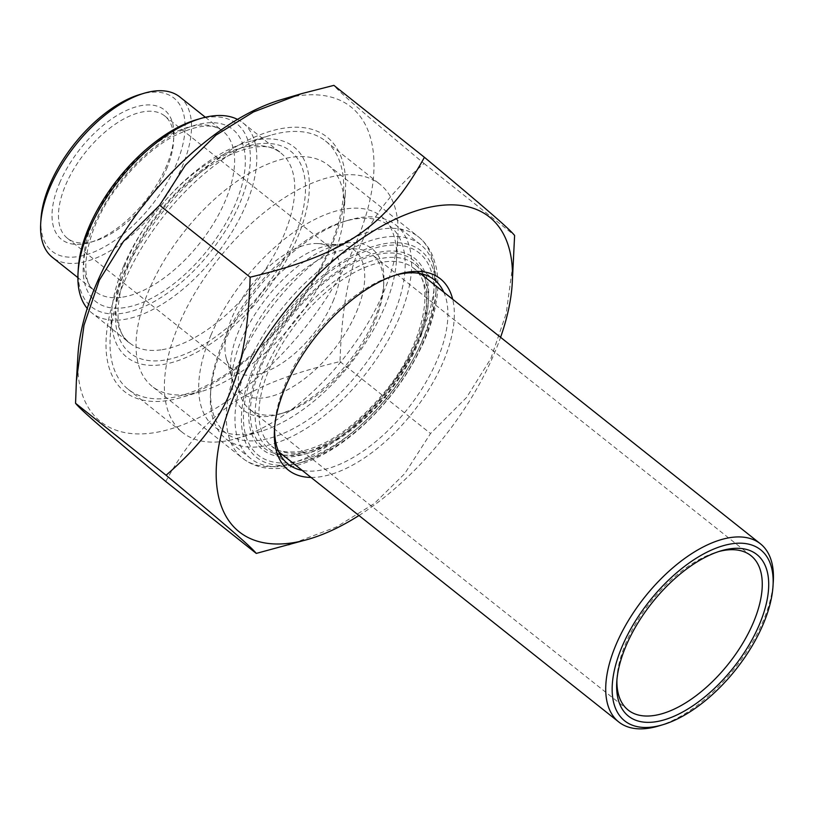 <?xml version="1.0" encoding="UTF-8"?>
<svg xmlns="http://www.w3.org/2000/svg" width="814" height="814" viewBox="0 0 814 814"><rect width="100%" height="100%" fill="white"/><g stroke="black" fill="none" stroke-linecap="round" stroke-linejoin="round"><path stroke-width="0.61" stroke-dasharray="4.07 3.05" d="M281.054 99.715A201.068 101.384 -51.5 0 1 359.707 233.699A201.068 101.384 -51.5 0 1 154.375 432.692A201.068 101.384 -51.5 0 1 77.93 355.321M165.751 481.471C203.52 412.678 244.505 384.483 340.018 361.579C343.294 262.902 363.064 216.31 424.084 163.522C360.724 110.694 339.509 92.308 333.893 85.358M513.787 257.784L506.176 313.532L490.852 358.557L466.636 397.415L430.545 433.516L404.772 473.565L374.226 503.601L336.65 526.831L288.614 545.115M358.964 515.516A201.068 101.384 128.5 0 0 500.579 337.311M259.839 366.473A122.161 61.589 -51.5 0 1 363.624 257.031A122.161 61.589 -51.5 0 1 428.551 298.758A122.161 61.589 -51.5 0 1 305.138 454.049A122.161 61.589 -51.5 0 1 259.839 366.473M331.44 261.365A141.361 71.276 128.5 0 0 344.18 211.793A141.361 71.276 128.5 0 0 328.144 165.089A141.361 71.276 128.5 0 0 148.952 290.15A141.361 71.276 128.5 0 0 152.238 386.436A141.361 71.276 128.5 0 0 201.363 391.503A141.361 71.276 128.5 0 0 331.44 261.365M274.644 427.401A117.613 59.3 -51.5 0 1 274.756 425.183A117.613 59.3 -51.5 0 1 285.348 383.943A117.613 59.3 -51.5 0 1 393.559 275.681A117.613 59.3 -51.5 0 1 395.696 275.081M443.772 292.165A117.613 59.3 -51.5 0 1 437.169 359.992A117.613 59.3 -51.5 0 1 302.147 470.37M311.05 477.442A122.161 61.589 128.5 0 0 443.182 361.976A122.161 61.589 128.5 0 0 452.665 299.237M423.056 274.206A117.613 59.3 128.5 0 0 414.937 264.408A117.613 59.3 128.5 0 0 265.863 368.457A117.613 59.3 128.5 0 0 268.6 448.555A117.613 59.3 128.5 0 0 279.975 454.253M282.651 454.884A117.613 59.3 128.5 0 0 309.462 452.767A117.613 59.3 128.5 0 0 428.276 303.266A117.613 59.3 128.5 0 0 424.277 276.668M120.869 280.901A162.607 81.99 -51.5 0 1 259.015 135.216A162.607 81.99 -51.5 0 1 345.441 190.771A162.607 81.99 -51.5 0 1 181.166 397.486A162.607 81.99 -51.5 0 1 120.869 280.901M340.018 361.579L430.545 433.516M424.084 163.522L514.611 235.46M179.772 96.907A102.432 51.648 -51.5 0 1 182.163 166.677A102.432 51.648 -51.5 0 1 52.32 257.295M78.317 268.294A116.85 58.913 128.5 0 0 150.041 303.805A116.85 58.913 128.5 0 0 247.151 181.603A116.85 58.913 128.5 0 0 196.357 119.75M237.485 119.383A121.398 61.213 -51.5 0 1 242.877 122.822A121.398 61.213 -51.5 0 1 245.706 205.515A121.398 61.213 -51.5 0 1 91.819 312.912A121.398 61.213 -51.5 0 1 87.24 308.445M123.759 265.791A134.3 67.715 128.5 0 0 111.65 312.881A134.3 67.715 128.5 0 0 194.088 353.693A134.3 67.715 128.5 0 0 305.698 213.237A134.3 67.715 128.5 0 0 247.324 142.155A134.3 67.715 128.5 0 0 123.759 265.791M166.494 169.149A78.154 39.408 128.5 0 0 173.535 141.738A78.154 39.408 128.5 0 0 164.672 115.914A78.154 39.408 128.5 0 0 65.608 185.063A78.154 39.408 128.5 0 0 67.42 238.288A78.154 39.408 128.5 0 0 94.587 241.097A78.154 39.408 128.5 0 0 166.494 169.149M59.585 183.079A82.702 41.697 -51.5 0 1 129.853 108.984A82.702 41.697 -51.5 0 1 173.799 137.24A82.702 41.697 -51.5 0 1 90.252 242.369A82.702 41.697 -51.5 0 1 59.585 183.079M40.975 218.946A97.884 49.349 128.5 0 0 101.048 248.687A97.884 49.349 128.5 0 0 182.397 146.327A97.884 49.349 128.5 0 0 139.855 94.516M332.987 301.455A78.154 39.408 128.5 0 0 331.166 248.229A78.154 39.408 128.5 0 0 317.918 243.549A78.154 39.408 128.5 0 0 251.699 284.9A78.154 39.408 128.5 0 0 226.363 358.76A78.154 39.408 128.5 0 0 233.923 370.604A78.154 39.408 128.5 0 0 332.987 301.455M124.501 281.308A158.577 79.955 -51.5 0 1 270.411 135.317A158.577 79.955 -51.5 0 1 325.519 141.005A158.577 79.955 -51.5 0 1 329.212 249.013A158.577 79.955 -51.5 0 1 128.195 389.316A158.577 79.955 -51.5 0 1 110.205 336.915A158.577 79.955 -51.5 0 1 124.501 281.308M178.877 324.521A158.577 79.955 128.5 0 0 182.57 432.529A158.577 79.955 128.5 0 0 237.678 438.217A158.577 79.955 128.5 0 0 383.587 292.226A158.577 79.955 128.5 0 0 397.883 236.62A158.577 79.955 128.5 0 0 379.894 184.218A158.577 79.955 128.5 0 0 178.877 324.521M210.968 335.093A134.3 67.715 -51.5 0 1 325.061 214.774A134.3 67.715 -51.5 0 1 396.438 260.653A134.3 67.715 -51.5 0 1 260.765 431.379A134.3 67.715 -51.5 0 1 210.968 335.093M356.42 312.149A91.056 45.91 128.5 0 0 338.868 244.678A91.056 45.91 128.5 0 0 261.711 292.857A91.056 45.91 128.5 0 0 232.204 378.907A91.056 45.91 128.5 0 0 288.227 389.407A91.056 45.91 128.5 0 0 356.42 312.149M658.322 726.068A113.818 57.387 128.5 0 0 763.044 621.296A113.818 57.387 128.5 0 0 773.3 581.389M423.901 340.588A132.021 66.565 -51.5 0 1 302.432 462.128A132.021 66.565 -51.5 0 1 245.045 392.246A132.021 66.565 -51.5 0 1 354.772 254.172A132.021 66.565 -51.5 0 1 435.805 294.302A132.021 66.565 -51.5 0 1 423.901 340.588M616.931 679.721A98.636 49.735 -51.5 0 1 617.022 677.513A98.636 49.735 -51.5 0 1 625.915 642.928A98.636 49.735 -51.5 0 1 716.676 552.116A98.636 49.735 -51.5 0 1 718.803 551.526M247.324 342.063A98.636 49.735 128.5 0 0 249.613 409.249A98.636 49.735 128.5 0 0 283.893 412.779A98.636 49.735 128.5 0 0 374.654 321.978A98.636 49.735 128.5 0 0 383.547 287.393A98.636 49.735 128.5 0 0 372.354 254.792A98.636 49.735 128.5 0 0 247.324 342.063M423.768 337.678A136.579 68.864 128.5 0 0 436.07 289.794A136.579 68.864 128.5 0 0 420.584 244.658A136.579 68.864 128.5 0 0 247.456 365.496A136.579 68.864 128.5 0 0 250.641 458.516A136.579 68.864 128.5 0 0 298.097 463.41A136.579 68.864 128.5 0 0 423.768 337.678M399.135 318.111A136.579 68.864 -51.5 0 1 226.017 438.95A136.579 68.864 -51.5 0 1 210.521 393.813A136.579 68.864 -51.5 0 1 222.833 345.93A136.579 68.864 -51.5 0 1 348.494 220.197A136.579 68.864 -51.5 0 1 395.96 225.091A136.579 68.864 -51.5 0 1 399.135 318.111M393.121 316.127A132.021 66.565 128.5 0 0 344.169 221.479A132.021 66.565 128.5 0 0 210.795 389.306A132.021 66.565 128.5 0 0 280.962 434.411A132.021 66.565 128.5 0 0 393.121 316.127M374.511 319.068A103.195 52.025 -51.5 0 1 279.568 414.061A103.195 52.025 -51.5 0 1 234.717 359.442A103.195 52.025 -51.5 0 1 320.472 251.526A103.195 52.025 -51.5 0 1 383.811 282.885A103.195 52.025 -51.5 0 1 374.511 319.068M422.1 340.873A129.222 65.151 128.5 0 0 336.762 266.921A129.222 65.151 128.5 0 0 257.214 454.314A129.222 65.151 128.5 0 0 422.1 340.873M421.723 333.119A141.361 71.276 -51.5 0 1 242.531 458.19A141.361 71.276 -51.5 0 1 274.684 303.164A141.361 71.276 -51.5 0 1 418.437 236.833A141.361 71.276 -51.5 0 1 421.723 333.119M122.731 297.11A102.432 51.648 128.5 0 0 225.254 200.916A102.432 51.648 128.5 0 0 222.863 131.156A102.432 51.648 128.5 0 0 118.702 179.212A102.432 51.648 128.5 0 0 95.411 291.544A102.432 51.648 128.5 0 0 122.731 297.11M125.173 307.539A110.022 55.474 -51.5 0 1 122.324 179.07A110.022 55.474 -51.5 0 1 245.319 159.666A110.022 55.474 -51.5 0 1 125.173 307.539M162.169 349.684A121.398 61.213 128.5 0 0 283.669 235.673A121.398 61.213 128.5 0 0 280.84 152.991A121.398 61.213 128.5 0 0 157.387 209.961A121.398 61.213 128.5 0 0 129.782 343.081A121.398 61.213 128.5 0 0 162.169 349.684M164.601 360.114A128.988 65.039 -51.5 0 1 161.253 209.493A128.988 65.039 -51.5 0 1 305.464 186.742A128.988 65.039 -51.5 0 1 164.601 360.114M302.35 452.584A113.818 57.387 -51.5 0 1 271.978 446.398A113.818 57.387 -51.5 0 1 269.332 368.884A113.818 57.387 -51.5 0 1 413.604 268.193A113.818 57.387 -51.5 0 1 403.907 369.739A113.818 57.387 -51.5 0 1 302.35 452.584M296.082 454.405A119.882 60.45 128.5 0 0 427.004 293.274A119.882 60.45 128.5 0 0 292.979 314.418A119.882 60.45 128.5 0 0 296.082 454.405M328.144 165.089L418.437 236.833C425.061 242.175 429.996 249.003 433.252 257.305L436.151 267.043C438.085 276.251 438.359 286.284 436.965 297.12C435.236 310.5 431.267 324.491 425.061 339.092C409.717 374.125 387.077 404.711 357.163 430.85C340.16 445.38 323.097 455.911 305.962 462.423C291.666 467.847 278.276 469.698 265.791 467.989C256.98 466.697 249.226 463.431 242.531 458.19L152.238 386.436M274.756 425.183L274.481 429.69M393.559 275.681L397.893 274.399M268.6 448.555L288.095 464.051M414.937 264.408L434.432 279.894M428.276 303.266L428.551 298.758M309.462 452.767L305.138 454.049M344.18 211.793L345.441 190.771M201.363 391.503L181.166 397.486M205.352 117.236L222.863 131.156C212.922 122.69 195.716 124.786 171.255 137.454C153.368 147.853 136.681 162.739 121.205 182.112C84.839 226.007 76.943 281.257 95.411 291.544L77.9 277.625M242.877 122.822L280.84 152.991C262.546 133.71 200.478 158.984 159.809 212.953C117.175 264.601 107.122 329.711 129.782 343.081L91.819 312.912M173.535 141.738L173.799 137.24M94.587 241.097L90.252 242.369M67.42 238.288L233.923 370.604M164.672 115.914L331.166 248.229M111.65 312.881L110.205 336.915M247.324 142.155L270.411 135.317M128.195 389.316L182.57 432.529M325.519 141.005L379.894 184.218M396.438 260.653L397.883 236.62M260.765 431.379L237.678 438.217M226.363 358.76L232.204 378.907M317.918 243.549L338.868 244.678M278.754 451.78L271.978 446.398C275.793 451.017 284.88 452.777 299.247 451.668C327.503 446.194 356.044 426.21 384.869 391.738C425.376 343.284 435.561 281.461 413.604 268.193L420.37 273.575M617.022 677.513L616.758 682.02M716.676 552.116L721.001 550.844M750.946 555.657L372.354 254.792M628.215 710.103L249.613 409.249M435.805 294.302L436.07 289.794M302.432 462.128L298.097 463.41M420.584 244.658L395.96 225.091M250.641 458.516L226.017 438.95M210.795 389.306L210.521 393.813M344.169 221.479L348.494 220.197M383.547 287.393L383.811 282.885M283.893 412.779L279.568 414.061"/><path stroke-width="1.22" d="M76.384 380.983L77.93 355.321A201.068 101.384 -51.5 0 1 281.054 99.715L301.556 93.651L253.52 111.935L215.934 135.155L185.388 165.201L159.625 205.24L123.535 241.351L99.318 280.209L83.995 325.234L76.384 380.983L75.56 403.296C81.176 410.246 102.391 428.632 165.751 481.471L256.278 553.408C250.661 546.459 229.446 528.072 166.087 475.234C227.096 422.446 246.876 375.854 250.152 277.187C345.655 254.283 386.65 226.078 424.42 157.295C487.779 210.124 508.994 228.52 514.611 235.46L512.24 283.435A201.068 101.384 128.5 0 0 394.709 219.424A201.068 101.384 128.5 0 0 225.417 419.556A201.068 101.384 128.5 0 0 292.877 542.765A201.068 101.384 128.5 0 0 309.117 539.051A201.068 101.384 128.5 0 0 358.964 515.516M424.42 157.295L333.893 85.358L301.556 93.651M309.117 539.051L256.278 553.408M500.579 337.311A201.068 101.384 128.5 0 0 512.24 283.435M159.625 205.24L250.152 277.187M75.56 403.296L166.087 475.234M395.696 275.081A117.613 59.3 -51.5 0 1 434.432 279.894A117.613 59.3 -51.5 0 1 443.772 292.165M302.147 470.37A117.613 59.3 -51.5 0 1 288.095 464.051A117.613 59.3 -51.5 0 1 274.644 427.401M452.665 299.237A122.161 61.589 128.5 0 0 397.893 274.399A122.161 61.589 128.5 0 0 274.481 429.69A122.161 61.589 128.5 0 0 311.05 477.442M279.975 454.253A117.613 59.3 128.5 0 0 282.651 454.884M424.277 276.668A117.613 59.3 128.5 0 0 423.056 274.206M77.9 277.625L52.32 257.295A102.432 51.648 -51.5 0 1 40.7 223.453A102.432 51.648 -51.5 0 1 49.929 187.535A102.432 51.648 -51.5 0 1 144.18 93.234A102.432 51.648 -51.5 0 1 179.772 96.907L205.352 117.236M200.692 118.478L196.357 119.75A116.85 58.913 128.5 0 0 88.848 227.32A116.85 58.913 128.5 0 0 78.317 268.294L78.042 272.802A121.398 61.213 -51.5 0 1 88.991 230.23A121.398 61.213 -51.5 0 1 200.692 118.478A121.398 61.213 -51.5 0 1 237.485 119.383M87.24 308.445A121.398 61.213 -51.5 0 1 78.042 272.802M144.18 93.234L139.855 94.516A97.884 49.349 128.5 0 0 49.796 184.625A97.884 49.349 128.5 0 0 40.975 218.946L40.7 223.453M773.025 585.887L773.3 581.389A113.818 57.387 128.5 0 0 760.388 543.772A113.818 57.387 128.5 0 0 616.117 644.474A113.818 57.387 128.5 0 0 618.772 721.987A113.818 57.387 128.5 0 0 658.322 726.068L662.647 724.786A109.259 55.087 -51.5 0 1 615.16 666.951A109.259 55.087 -51.5 0 1 705.962 552.686A109.259 55.087 -51.5 0 1 773.025 585.887A109.259 55.087 -51.5 0 1 763.186 624.206A109.259 55.087 -51.5 0 1 662.647 724.786M759.269 624.816A103.195 52.025 128.5 0 0 721.001 550.844A103.195 52.025 128.5 0 0 616.758 682.02A103.195 52.025 128.5 0 0 671.601 717.276A103.195 52.025 128.5 0 0 759.269 624.816M718.803 551.526A98.636 49.735 -51.5 0 1 750.946 555.657A98.636 49.735 -51.5 0 1 753.245 622.842A98.636 49.735 -51.5 0 1 628.215 710.103A98.636 49.735 -51.5 0 1 616.931 679.721M760.388 543.772L420.37 273.575M618.772 721.987L278.754 451.78"/></g></svg>
